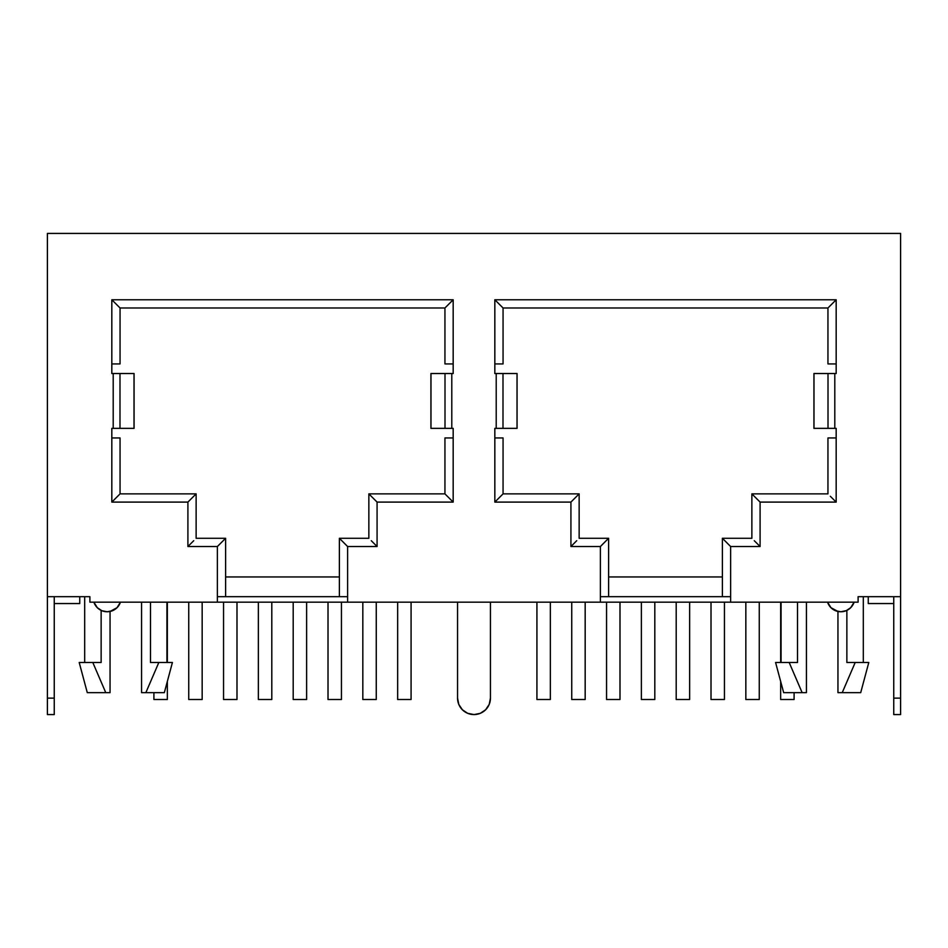 <?xml version="1.0" encoding="UTF-8"?>
<svg xmlns="http://www.w3.org/2000/svg" width="948" height="948" viewBox="0 0 948 948"><rect width="100%" height="100%" fill="white"/><g stroke="black" fill="none" stroke-linecap="round" stroke-linejoin="round"><path stroke-width="1.42" d="M110.051 611.472L117.054 607.668L120.443 602.17A13.983 13.983 0 0 1 93.888 602.17L97.277 607.668L101.815 610.702L107.16 611.768A13.983 13.983 0 0 1 101.14 610.405L101.14 662.486L92.797 662.486L105.761 692.644L92.797 662.486L79.205 662.486L87.287 692.644L110.051 692.644L110.051 611.472L110.051 692.644L105.761 692.644L92.797 662.486L105.761 692.644L87.287 692.644L79.205 662.486L101.14 662.486L101.14 611.733M84.692 662.486L84.692 596.683L84.692 662.486M855.203 662.486L842.239 692.644L860.713 692.644L868.795 662.486L855.203 662.486L868.795 662.486L860.713 692.644L837.949 692.644L842.239 692.644L855.203 662.486L846.86 662.486L855.203 662.486M846.86 610.405L846.86 662.486L846.86 610.405M863.308 662.486L863.308 596.683L863.308 662.486M120.052 307.993L120.052 363.925L111.828 363.925L111.828 373.524L111.828 363.925L120.052 363.925L120.052 307.993L444.944 307.993L444.944 363.925L453.168 363.925L453.168 373.524L453.168 363.925L444.944 363.925L444.944 307.993L120.052 307.993L111.828 299.769L111.828 373.524L111.828 299.769L453.168 299.769L445.56 307.365L453.168 299.769L453.168 373.524L453.168 299.769L453.168 373.524L451.793 373.524L451.793 428.354L453.168 428.354L453.168 502.096L445.56 494.501L453.168 502.096L377.079 502.096L368.855 493.872L377.079 502.096L377.079 546.522L371.272 540.704L377.079 546.522L347.608 546.522L339.384 538.286L339.384 596.683L339.384 538.286L368.855 538.286L368.855 493.872L444.944 493.872L444.944 437.952L453.168 437.952L453.168 428.354L453.168 437.952L444.944 437.952L444.944 493.872L368.855 493.872L368.855 538.286L339.384 538.286L347.608 546.522L347.608 602.17L600.392 602.17L600.392 546.522L607.988 538.914L600.392 546.522L570.921 546.522L576.728 540.704L570.921 546.522L570.921 502.096L579.145 493.872L579.145 538.286L608.616 538.286L607.988 538.914L608.616 538.286L608.616 596.683L608.616 538.286L579.145 538.286L579.145 493.872L570.921 502.096L494.832 502.096L502.44 494.501L494.832 502.096L494.832 428.354L494.832 437.952L494.832 428.354L496.207 428.354L496.207 373.524L494.832 373.524L494.832 299.769L836.172 299.769L828.576 307.365L836.172 299.769L836.172 373.524L836.172 299.769L836.172 373.524L836.172 363.925L827.948 363.925L827.948 307.993L503.056 307.993L494.832 299.769L494.832 373.524L494.832 299.769L502.44 307.365M893.751 596.683L893.751 698.131L893.751 596.683L858.106 596.683L900.6 596.683L900.6 714.579L900.6 698.131L893.751 698.131L893.751 714.579L900.6 714.579M89.894 596.683L89.894 602.17L89.894 596.683L47.4 596.683L47.4 233.421L47.4 698.131L54.249 698.131L54.249 714.579L54.249 698.131L47.4 698.131L47.4 714.579L47.4 596.683L89.894 596.683L54.249 596.683L54.249 698.131L54.249 596.683M503.056 307.993L503.056 363.925L494.832 363.925L503.056 363.925L503.056 307.993L827.948 307.993L827.948 363.925L836.172 363.925L836.172 373.524L834.797 373.524L834.797 428.354L836.172 428.354L836.172 502.096L833.019 498.956L836.172 502.096L760.095 502.096L756.942 498.956L760.095 502.096L760.095 546.522L756.942 543.37L760.095 546.522L730.624 546.522L727.471 543.37L730.624 546.522L730.624 602.17L858.106 602.17L858.106 596.683L900.6 596.683L900.6 233.421L900.6 698.131L893.751 698.131L893.751 714.579M453.168 502.096L453.168 428.354L453.168 502.096L377.079 502.096L377.079 546.522L347.608 546.522L347.608 602.17L89.894 602.17L217.376 602.17L217.376 546.522L224.984 538.914L217.376 546.522L187.905 546.522L193.724 540.704L187.905 546.522L187.905 502.096L196.129 493.872L196.129 538.286L225.612 538.286L224.984 538.914L225.612 538.286L225.612 596.683L225.612 538.286L196.129 538.286L196.129 493.872L187.905 502.096L111.828 502.096L119.424 494.501L111.828 502.096L111.828 428.354L111.828 437.952L120.052 437.952L111.828 437.952L111.828 428.354L113.203 428.354L113.203 373.524L111.828 373.524L111.828 299.769L119.424 307.365M722.388 576.953L608.616 576.953L722.388 576.953M806.428 692.644L783.664 692.644L802.138 692.644L789.174 662.486L797.517 662.486L797.517 602.17L797.517 662.486L789.174 662.486L802.138 692.644L806.428 692.644L806.428 602.17L806.428 692.644M775.582 662.486L789.174 662.486L775.582 662.486L783.664 692.644M145.862 692.644L141.572 692.644L141.572 602.17L141.572 692.644L164.336 692.644L145.862 692.644L158.826 662.486L172.418 662.486L158.826 662.486L145.862 692.644M150.483 602.17L150.483 662.486L158.826 662.486L150.483 662.486L150.483 602.17M339.384 576.953L225.612 576.953L339.384 576.953M196.129 493.872L120.052 493.872L120.052 437.952L120.052 493.872L196.129 493.872M789.174 662.486L802.138 692.644L789.174 662.486M846.493 610.571L840.84 611.768L835.484 610.702L830.946 607.668L827.557 602.17A13.983 13.983 0 0 0 854.112 602.17L850.723 607.668L846.185 610.702M827.912 603.129A13.983 13.983 0 0 0 837.949 611.472L837.949 692.644L837.949 611.472L830.946 607.668M94.255 603.129A13.983 13.983 0 0 0 120.088 603.129M107.171 611.768L112.516 610.702L117.054 607.668M848.46 609.505A13.983 13.983 0 0 0 853.745 603.129M827.912 603.141L827.557 602.17M836.172 437.952L827.948 437.952L827.948 493.872L827.948 437.952L836.172 437.952M827.948 493.872L751.871 493.872L756.942 498.956L751.871 493.872L751.871 538.286L751.871 493.872L827.948 493.872M751.871 538.286L722.388 538.286L727.471 543.37L722.388 538.286L722.388 596.683L722.388 538.286L751.871 538.286M579.145 493.872L503.056 493.872L503.056 437.952L494.832 437.952L503.056 437.952L503.056 493.872L579.145 493.872M830.353 496.29L833.019 498.956L830.353 496.29M754.276 540.704L756.942 543.37L754.276 540.704M411.077 699.505L411.077 602.17L411.077 699.505L397.65 699.505L397.65 602.17L397.65 699.505L411.077 699.505M341.446 699.505L341.446 602.17L341.446 699.505L328.008 699.505L328.008 602.17L328.008 699.505L341.446 699.505M271.803 699.505L271.803 602.17L271.803 699.505L258.366 699.505L258.366 602.17L258.366 699.505L271.803 699.505M202.161 699.505L202.161 602.17L202.161 699.505L188.735 699.505L188.735 602.17L188.735 699.505L202.161 699.505M376.261 602.17L376.261 699.505L362.823 699.505L362.823 602.17L362.823 699.505L376.261 699.505L376.261 602.17M306.619 602.17L306.619 699.505L293.193 699.505L293.193 602.17L293.193 699.505L306.619 699.505L306.619 602.17M236.988 699.505L236.988 602.17L236.988 699.505L223.55 699.505L223.55 602.17L223.55 699.505L236.988 699.505M167.346 602.17L167.346 662.486L167.346 602.17M167.346 681.422L167.346 699.505L153.908 699.505L153.908 692.644L153.908 699.505L167.346 699.505L167.346 681.422M794.092 699.505L794.092 692.644L794.092 699.505L780.654 699.505L780.654 681.422L780.654 699.505L794.092 699.505M780.654 662.486L780.654 602.17L780.654 662.486M724.45 699.505L724.45 602.17L724.45 699.505L711.012 699.505L711.012 602.17L711.012 699.505L724.45 699.505M654.807 699.505L654.807 602.17L654.807 699.505L641.381 699.505L641.381 602.17L641.381 699.505L654.807 699.505M585.177 699.505L585.177 602.17L585.177 699.505L571.739 699.505L571.739 602.17L571.739 699.505L585.177 699.505M759.265 602.17L759.265 699.505L745.839 699.505L745.839 602.17L745.839 699.505L759.265 699.505L759.265 602.17M689.634 602.17L689.634 699.505L676.197 699.505L676.197 602.17L676.197 699.505L689.634 699.505L689.634 602.17M619.992 699.505L619.992 602.17L619.992 699.505L606.554 699.505L606.554 602.17L606.554 699.505L619.992 699.505M550.35 602.17L550.35 699.505L536.924 699.505L536.924 602.17L536.924 699.505L550.35 699.505L550.35 602.17M458.796 704.423L457.552 698.131L457.552 602.17L457.552 698.131A16.448 16.448 0 0 0 462.375 709.768L458.796 704.423L457.552 698.131A16.448 16.448 0 0 0 474 714.579A16.448 16.448 0 0 0 490.448 698.131L490.448 602.17L490.448 698.131L489.204 704.423L485.637 709.756A16.448 16.448 0 0 0 490.448 698.131L489.891 702.385M47.4 233.421L900.6 233.421L47.4 233.421M893.751 603.544L868.25 603.544L868.25 596.683L868.25 603.544L893.751 603.544M54.249 603.544L79.751 603.544L79.751 596.683L79.751 603.544L54.249 603.544M217.376 596.683L347.608 596.683L217.376 596.683M600.392 596.683L730.624 596.683L600.392 596.683M111.828 502.096L111.828 428.354L111.828 502.096L187.905 502.096L187.905 546.522L217.376 546.522L217.376 602.17L858.106 602.17L858.106 596.683M111.828 299.769L453.168 299.769L111.828 299.769M111.828 373.524L134.071 373.524L134.071 428.354L119.993 428.354L119.993 373.524L134.012 373.524L134.012 428.354L119.993 428.354L119.993 373.524L113.203 373.524L113.203 428.354L119.993 428.354L111.828 428.354M453.168 428.354L451.793 428.354L451.793 373.524L445.003 373.524L445.003 428.354L451.793 428.354L430.985 428.354L430.985 373.524L445.003 373.524L445.003 428.354L430.985 428.354L430.925 373.524L453.168 373.524M836.172 502.096L836.172 428.354L836.172 502.096L760.095 502.096L760.095 546.522L730.624 546.522L730.624 602.17L600.392 602.17L600.392 546.522L570.921 546.522L570.921 502.096L494.832 502.096L494.832 428.354L494.832 502.096M494.832 299.769L836.172 299.769L494.832 299.769M494.832 373.524L517.075 373.524L517.075 428.354L502.997 428.354L502.997 373.524L517.016 373.524L517.016 428.354L502.997 428.354L502.997 373.524L496.207 373.524L496.207 428.354L502.997 428.354L494.832 428.354M836.172 428.354L834.797 428.354L834.797 373.524L828.007 373.524L828.007 428.354L834.797 428.354L813.988 428.354L813.988 373.524L828.007 373.524L828.007 428.354L813.988 428.354L813.929 373.524L836.172 373.524M485.637 709.756L480.292 713.323A16.448 16.448 0 0 0 480.304 713.323L474 714.579A16.448 16.448 0 0 0 474.012 714.579L467.708 713.323A16.448 16.448 0 0 0 467.708 713.334L462.363 709.756M457.552 698.131L457.552 602.17M781.069 602.17L781.069 662.486M166.931 602.17L166.931 662.486M172.418 662.486L164.336 692.644M54.249 714.579L47.4 714.579M134.071 428.354L134.071 373.524M430.925 428.354L430.925 373.524M517.075 428.354L517.075 373.524M813.929 428.354L813.929 373.524"/></g></svg>

